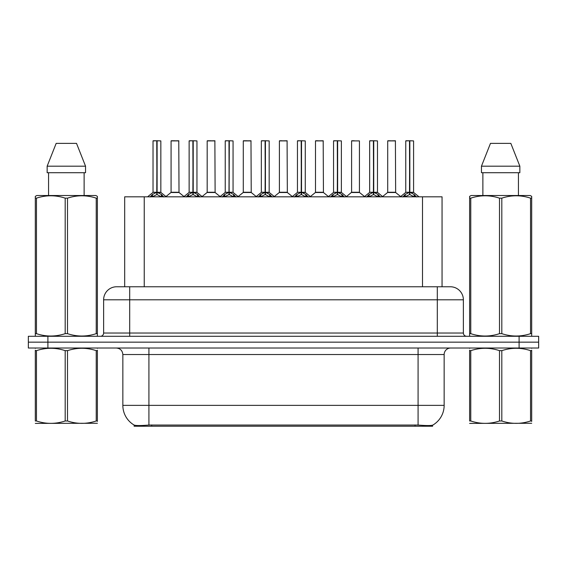<?xml version="1.0" encoding="UTF-8"?>
<svg xmlns="http://www.w3.org/2000/svg" width="567" height="567" viewBox="0 0 567 567"><rect width="100%" height="100%" fill="white"/><g stroke="black" fill="none" stroke-linecap="round" stroke-linejoin="round"><path stroke-width="0.85" d="M121.225 286.76L124.683 286.76L124.683 196.82L442.054 196.82L442.054 286.76M432.614 425.165L432.614 426.228L134.124 426.228L134.124 425.052C135.811 425.704 140.744 425.704 148.915 425.052L418.085 425.052C426.242 425.704 431.175 425.704 432.876 425.052A22.808 22.808 0 0 0 444.152 405.37L444.152 354.538A6.52 6.52 0 0 1 450.666 348.018M134.124 425.052A22.808 22.808 0 0 1 122.848 405.37L122.848 354.538C122.465 350.583 120.289 348.407 116.334 348.018M47.904 336.288L538.65 336.288L538.65 342.156L28.35 342.156L28.35 348.018L47.904 348.018L47.904 342.156L28.35 342.156L28.35 336.288L47.904 336.288L47.904 342.156L538.65 342.156L538.65 348.018L47.904 348.018M116.859 286.76L450.34 286.76A13.034 13.034 0 0 1 463.374 299.794L463.374 333.035C463.572 335.012 464.656 336.096 466.634 336.288M116.66 286.76A13.034 13.034 0 0 0 103.626 299.794L103.626 333.035A3.26 3.26 0 0 1 100.366 336.288M150.12 196.976L152.495 194.467L156.761 192.312L156.761 194.587L156.995 140.772L160.844 140.9L160.844 192.256L157.109 192.312L161.375 194.467L163.75 196.976M153.026 140.9L156.768 140.772L153.026 140.9L153.026 192.256L156.761 192.312M156.768 140.772L153.154 140.772M160.844 140.9L157.102 140.772M156.882 140.772L156.882 192.256L160.964 192.511L157.534 192.518M156.761 140.9L156.939 192.256M155.634 140.772L158.236 140.772M157.109 192.312L157.109 194.587L156.995 192.263M157.109 192.256L157.109 140.9M161.375 194.467L161.375 196.82L157.109 194.587M156.761 194.587L153.125 196.388M175.976 192.256L170.958 192.511L179.016 192.511L178.768 140.772L171.078 140.9L171.078 192.256L178.896 192.256L174.82 192.256M174.934 140.772L171.206 140.772M186.231 196.976L188.598 194.467L192.872 192.312L192.872 194.587L193.099 140.772L196.955 140.9L196.955 192.256L193.212 192.312L197.479 194.467L199.853 196.976M189.13 140.9L192.879 140.772L189.13 140.9L189.13 192.256L192.872 192.312M192.879 140.772L189.258 140.772M196.955 140.9L193.205 140.772M192.986 140.772L192.986 192.256L197.068 192.511L193.638 192.518M192.872 140.9L193.042 192.256M191.738 140.772L194.346 140.772M193.212 192.312L193.212 194.587L193.099 192.263M193.212 192.256L193.212 140.9M197.479 194.467L197.479 196.82L193.212 194.587M192.872 194.587L189.229 196.388M222.335 196.976L224.702 194.467L228.976 192.312L228.976 194.587L229.203 140.772L233.058 140.9L233.058 192.256L229.316 192.312L233.59 194.467L235.957 196.976M225.234 140.9L228.983 140.772L225.234 140.9L225.234 192.256L228.976 192.312M228.983 140.772L225.368 140.772M233.058 140.9L229.309 140.772M229.089 140.772L229.089 192.256L229.316 140.9M228.976 140.9L229.146 192.256M227.842 140.772L230.45 140.772M229.316 192.312L229.316 194.587L229.203 192.263M233.59 194.467L233.59 196.82L229.316 194.587M228.976 194.587L225.333 196.388M258.439 196.976L260.813 194.467L265.08 192.312L265.08 194.587L265.306 140.772L269.162 140.9L269.162 192.256L265.42 192.312L269.694 194.467L272.061 196.976M261.344 140.9L265.087 140.772L261.344 140.9L261.344 192.256L265.08 192.312M265.087 140.772L261.472 140.772M269.162 140.9L265.42 140.772M265.193 140.772L265.193 192.256L269.282 192.511L265.852 192.518M265.08 140.9L265.25 192.256M263.946 140.772L266.554 140.772M265.42 192.312L265.42 194.587L265.306 192.263M265.42 192.256L265.42 140.9M269.694 194.467L269.694 196.82L265.42 194.587M265.08 194.587L261.437 196.388M294.542 196.976L296.917 194.467L301.183 192.312L301.183 194.587L301.417 140.772L305.266 140.9L305.266 192.256L301.531 192.312L305.797 194.467L308.172 196.976M297.448 140.9L301.19 140.772L297.448 140.9L297.448 192.256L301.183 192.312M301.19 140.772L297.576 140.772M305.266 140.9L301.524 140.772M301.304 140.772L301.304 192.256L305.386 192.511L301.956 192.518M301.183 140.9L301.361 192.256M300.056 140.772L302.658 140.772M301.531 192.312L301.531 194.587L301.417 192.263M301.531 192.256L301.531 140.9M305.797 194.467L305.797 196.82L301.531 194.587M301.183 194.587L297.547 196.388M212.079 192.256L207.061 192.511L215.12 192.511L214.872 140.772L207.182 140.9L207.182 192.256L215.006 192.256L210.924 192.256M211.037 140.772L207.316 140.772M248.183 192.256L243.172 192.511L251.231 192.511L250.975 140.772L243.286 140.9L243.286 192.256L251.11 192.256L247.028 192.256M247.141 140.772L243.42 140.772M284.294 192.256L279.276 192.511L287.334 192.511L287.086 140.772L279.396 140.9L279.396 192.256L287.214 192.256L283.131 192.256M282.005 140.772L279.524 140.772M97.382 423.28L35.31 423.386M97.382 421.416L97.382 420.983C97.382 424.144 97.382 424.144 97.382 420.983L96.234 420.983L96.234 350.654C86.694 347.5 77.119 347.5 67.501 350.654L65.191 350.654C55.658 347.5 46.076 347.5 36.458 350.654L35.31 350.654C35.31 347.5 35.31 347.5 35.31 350.654L35.31 350.229M67.501 350.654L67.501 420.983C77.034 424.144 86.616 424.144 96.234 420.983M67.501 420.983L65.191 420.983L65.191 350.654M97.382 350.229L97.382 350.654C97.382 347.5 97.382 347.5 97.382 350.654L96.234 350.654M97.382 348.322L96.978 348.018M35.714 348.018L35.31 348.365M97.382 350.654L97.382 420.983M36.458 350.654L36.458 420.983L35.31 420.983L35.31 350.654M36.458 420.983C45.998 424.144 55.573 424.144 65.191 420.983M35.31 420.983C35.31 424.144 35.31 424.144 35.31 420.983M531.69 423.28L469.618 423.386M531.69 421.416L531.69 420.983C531.69 424.144 531.69 424.144 531.69 420.983L530.542 420.983L530.542 350.654C521.002 347.5 511.427 347.5 501.809 350.654L499.499 350.654C489.966 347.5 480.384 347.5 470.766 350.654L469.618 350.654C469.618 347.5 469.618 347.5 469.618 350.654L469.618 350.229M501.809 350.654L501.809 420.983C511.342 424.144 520.924 424.144 530.542 420.983M501.809 420.983L499.499 420.983L499.499 350.654M531.69 350.229L531.69 350.654C531.69 347.5 531.69 347.5 531.69 350.654L530.542 350.654M531.69 348.322L531.286 348.018M470.022 348.018L469.618 348.365M531.69 350.654L531.69 420.983M470.766 350.654L470.766 420.983L469.618 420.983L469.618 350.654M470.766 420.983C480.306 424.144 489.881 424.144 499.499 420.983M469.618 420.983C469.618 424.144 469.618 424.144 469.618 420.983M96.978 336.288L97.382 336.054L97.382 333.658L96.234 333.658L96.234 198.152C86.694 194.998 77.119 194.998 67.501 198.152L65.191 198.152C55.658 194.998 46.076 194.998 36.458 198.152L35.31 198.152L35.31 196.359L36.82 195.516L35.31 196.359L35.31 334.473M67.501 198.152L67.501 333.658C77.034 336.812 86.616 336.812 96.234 333.658M67.501 333.658L65.191 333.658L65.191 198.152M36.458 198.152L36.458 333.658C45.998 336.812 55.573 336.812 65.191 333.658M36.458 333.658L35.31 333.658L35.31 336.054L35.714 336.288M97.382 205.297L97.382 196.359L95.873 195.516L97.382 196.359L97.382 198.152L96.234 198.152M95.873 195.516L36.82 195.516M48.571 172.708L48.571 195.516M84.122 195.516L84.122 172.708L84.122 195.516M76.524 143.38L85.546 166.188L85.546 172.708L47.146 172.708L47.146 166.188L56.168 143.38L47.146 166.188L85.546 166.188L76.524 143.38L56.168 143.38M97.382 334.473L97.382 198.152M531.286 336.288L531.69 336.054L531.69 333.658L530.542 333.658L530.542 198.152C521.002 194.998 511.427 194.998 501.809 198.152L499.499 198.152C489.966 194.998 480.384 194.998 470.766 198.152L469.618 198.152L469.618 196.359L471.127 195.516L469.618 196.359L469.618 334.473M501.809 198.152L501.809 333.658C511.342 336.812 520.924 336.812 530.542 333.658M501.809 333.658L499.499 333.658L499.499 198.152M470.766 198.152L470.766 333.658C480.306 336.812 489.881 336.812 499.499 333.658M470.766 333.658L469.618 333.658L469.618 336.054L470.022 336.288M531.69 205.297L531.69 196.359L530.18 195.516L531.69 196.359L531.69 198.152L530.542 198.152M530.18 195.516L471.127 195.516M482.878 172.708L482.878 195.516M518.429 195.516L518.429 172.708L518.429 195.516M510.832 143.38L519.854 166.188L519.854 172.708L481.454 172.708L481.454 166.188L490.476 143.38L481.454 166.188L519.854 166.188L510.832 143.38L490.476 143.38M531.69 334.473L531.69 198.152M330.653 196.976L333.02 194.467L337.294 192.312L337.294 194.587L337.521 140.772L341.377 140.9L341.377 192.256L337.634 192.312L341.901 194.467L344.275 196.976M333.552 140.9L337.301 140.772L333.552 140.9L333.552 192.256L337.294 192.312M337.301 140.772L333.68 140.772M341.377 140.9L337.627 140.772M337.408 140.772L337.408 192.256L341.49 192.511L338.06 192.518M337.294 140.9L337.464 192.256M336.16 140.772L338.768 140.772M337.634 192.312L337.634 194.587L337.521 192.263M337.634 192.256L337.634 140.9M341.901 194.467L341.901 196.82L337.634 194.587M337.294 194.587L333.651 196.388M366.757 196.976L369.124 194.467L373.398 192.312L373.398 194.587L373.625 140.772L377.48 140.9L377.48 192.256L373.738 192.312L378.012 194.467L380.379 196.976M369.656 140.9L373.405 140.772L369.656 140.9L369.656 192.256L373.398 192.312M373.405 140.772L369.79 140.772M377.48 140.9L373.731 140.772M373.511 140.772L373.511 192.256L377.601 192.511L374.17 192.518M373.398 140.9L373.568 192.256M372.264 140.772L374.872 140.772M373.738 192.312L373.738 194.587L373.625 192.263M373.738 192.256L373.738 140.9M378.012 194.467L378.012 196.82L373.738 194.587M373.398 194.587L369.755 196.388M402.861 196.976L405.235 194.467L409.502 192.312L409.502 194.587L409.728 140.772L413.584 140.9L413.584 192.256L409.842 192.312L414.116 194.467L416.483 196.976M405.766 140.9L409.509 140.772L405.766 140.9L405.766 192.256L409.502 192.312M409.509 140.772L405.894 140.772M413.584 140.9L409.842 140.772M409.615 140.772L409.615 192.256L413.704 192.511L410.274 192.518M409.502 140.9L409.672 192.256M408.368 140.772L410.976 140.772M409.842 192.312L409.842 194.587L409.728 192.263M409.842 192.256L409.842 140.9M414.116 194.467L414.116 196.82L409.842 194.587M409.502 194.587L405.866 196.388M320.398 192.256L315.38 192.511L323.438 192.511L323.19 140.772L315.5 140.9L315.5 192.256L323.318 192.256L319.242 192.256M318.108 140.772L315.628 140.772M359.428 140.9L351.604 140.9L351.604 192.256L359.428 192.256L359.428 140.9L351.604 140.9M354.212 140.772L351.738 140.772M356.501 192.256L355.346 192.256M355.686 192.256L351.604 192.256L346.487 196.565M392.605 192.256L387.594 192.511L395.653 192.511L395.405 140.772L387.708 140.9L387.708 192.256L395.532 192.256L391.45 192.256M390.316 140.772L387.842 140.772M415.016 426.228L415.016 424.938M151.722 426.228L151.722 424.938M144.238 286.76L144.238 196.82M422.5 286.76L422.5 196.82M418.085 348.018L418.085 354.538L122.848 354.538M444.152 354.538L418.085 354.538L418.085 405.37L444.152 405.37M418.085 425.052L418.085 405.37L148.915 405.37L148.915 425.052M122.848 405.37L148.915 405.37L148.915 348.018M519.096 348.018L519.096 336.288M463.374 299.794L103.626 299.794M129.694 336.288L129.694 286.76M103.626 333.035L463.374 333.035M437.306 286.76L437.306 336.288M156.336 192.518L153.026 192.256L156.761 192.263M151.807 195.062L151.807 196.82M152.495 194.467L152.495 196.82M162.063 195.062L162.063 196.82M178.896 140.9L171.078 140.9M192.44 192.518L189.13 192.256L192.872 192.263M187.911 195.062L187.911 196.82M188.598 194.467L188.598 196.82M198.167 195.062L198.167 196.82M228.544 192.518L225.241 192.256L228.976 192.263M229.316 192.263L233.051 192.256L229.748 192.518M224.022 195.062L224.022 196.82M224.702 194.467L224.702 196.82M234.27 195.062L234.27 196.82M264.654 192.518L261.344 192.256L265.08 192.263M260.125 195.062L260.125 196.82M260.813 194.467L260.813 196.82M270.381 195.062L270.381 196.82M300.758 192.518L297.448 192.256L301.183 192.263M296.229 195.062L296.229 196.82M296.917 194.467L296.917 196.82M306.485 195.062L306.485 196.82M215.006 140.9L207.182 140.9M251.11 140.9L243.286 140.9M287.214 140.9L279.396 140.9M336.862 192.518L333.552 192.256L337.294 192.263M332.333 195.062L332.333 196.82M333.02 194.467L333.02 196.82M342.588 195.062L342.588 196.82M372.966 192.518L369.663 192.256L373.398 192.263M368.444 195.062L368.444 196.82M369.124 194.467L369.124 196.82M378.692 195.062L378.692 196.82M409.076 192.518L405.766 192.256L409.502 192.263M404.547 195.062L404.547 196.82M405.235 194.467L405.235 196.82M414.803 195.062L414.803 196.82M323.318 140.9L315.5 140.9M355.516 192.256L359.542 192.511L351.483 192.511M395.532 140.9L387.708 140.9M152.906 192.511L147.59 196.82M160.964 192.511L166.28 196.82M170.958 192.511L165.961 196.565M179.016 192.511L184.013 196.565M189.009 192.511L183.694 196.82M197.068 192.511L202.384 196.82M225.12 192.511L219.805 196.82M233.179 192.511L238.487 196.82M261.224 192.511L255.908 196.82M269.282 192.511L274.598 196.82M297.328 192.511L292.012 196.82M305.386 192.511L310.702 196.82M207.061 192.511L202.065 196.565M215.12 192.511L220.116 196.565M243.172 192.511L238.175 196.565M251.231 192.511L256.227 196.565M279.276 192.511L274.279 196.565M287.334 192.511L292.331 196.565M333.431 192.511L328.116 196.82M341.49 192.511L346.806 196.82M369.542 192.511L364.227 196.82M377.601 192.511L382.909 196.82M405.646 192.511L400.33 196.82M413.704 192.511L419.02 196.82M315.38 192.511L310.383 196.565M323.438 192.511L328.435 196.565M359.542 192.511L364.538 196.565M387.594 192.511L382.597 196.565M395.653 192.511L400.649 196.565"/></g></svg>
